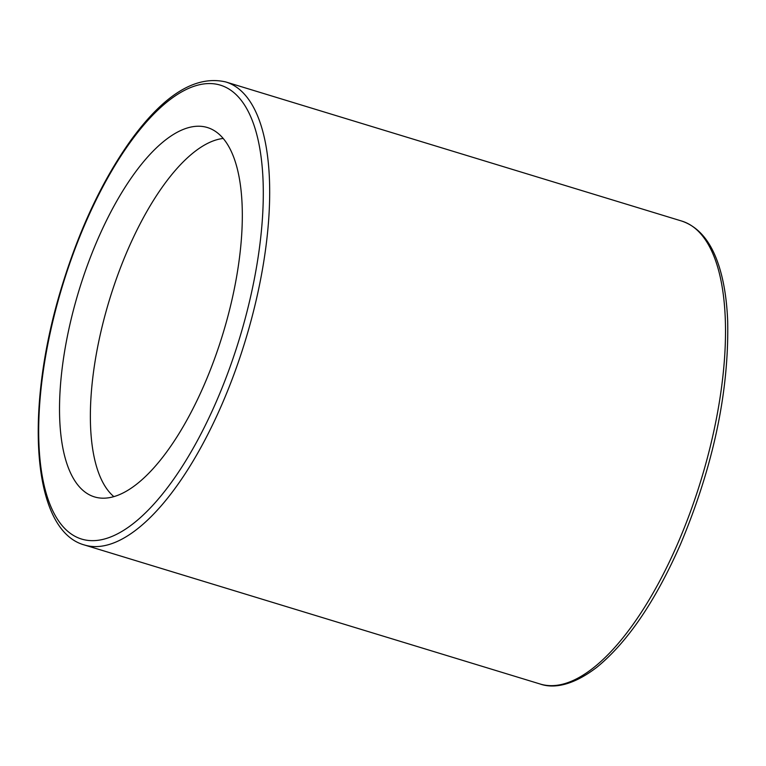 <?xml version="1.0" encoding="UTF-8"?>
<svg xmlns="http://www.w3.org/2000/svg" width="766" height="766" viewBox="0 0 766 766"><rect width="100%" height="100%" fill="white"/><g stroke="black" fill="none" stroke-linecap="round" stroke-linejoin="round"><path stroke-width="1.15" d="M203.957 385.375A193.118 75.145 -73 0 0 213.111 129.971A193.118 75.145 -73 0 0 79.042 290.257A193.118 75.145 -73 0 0 100.796 498.092A193.118 75.145 -73 0 0 203.957 385.375M677.412 544.272A242.056 94.189 -73 0 0 681.568 221.01C698.965 226.841 711.528 242.152 719.264 266.951C724.109 282.443 726.924 300.722 727.7 321.797C728.983 392.221 713.232 466.408 680.457 544.367C655.552 600.917 627.804 641.784 597.212 666.985C570.459 687.657 551.338 687.954 540.289 684.057A242.056 94.189 -73 0 0 677.412 544.272M221.585 405.204A242.056 94.189 -73 0 0 225.74 81.943C195.952 75.039 164.441 94.323 131.206 139.805C102.108 180.498 78.582 230.719 60.638 290.467C24.301 411.38 32.086 530.733 84.461 544.99A242.056 94.189 -73 0 0 221.585 405.204M216.098 402.131A237.316 92.341 -73 0 0 197.465 85.227A237.316 92.341 -73 0 0 39.2 449.211A237.316 92.341 -73 0 0 216.098 402.131M223.155 138.464A189.853 73.871 -73 0 0 109.538 299.563A189.853 73.871 -73 0 0 113.875 496.646M681.568 221.01L225.74 81.943M540.289 684.057L84.461 544.99"/></g></svg>
